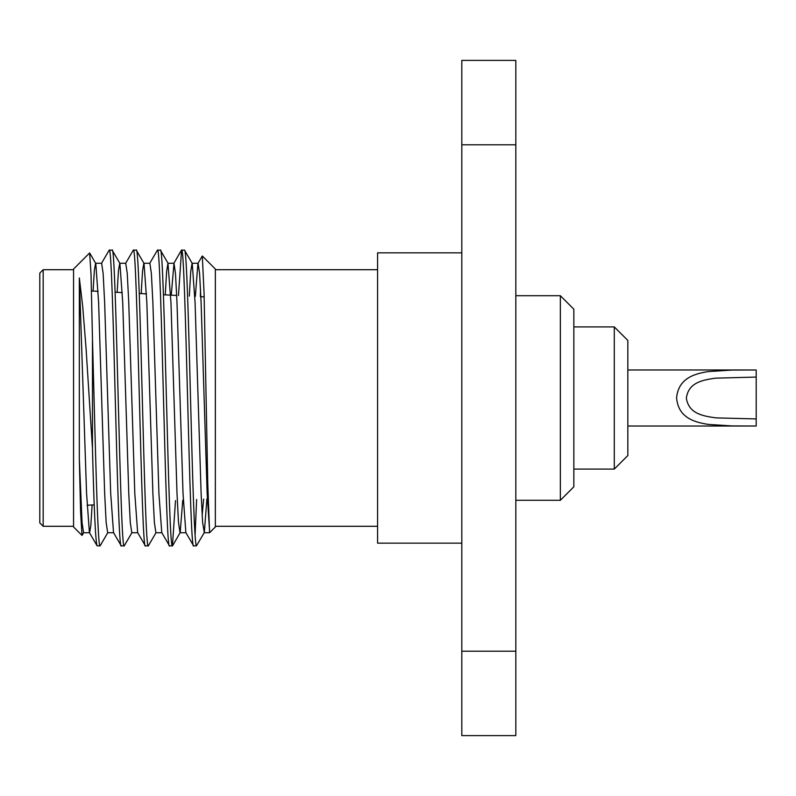 <?xml version="1.0" encoding="UTF-8"?>
<svg xmlns="http://www.w3.org/2000/svg" width="796" height="796" viewBox="0 0 796 796"><rect width="100%" height="100%" fill="white"/><g stroke="black" fill="none" stroke-linecap="round" stroke-linejoin="round"><path stroke-width="1.19" d="M756.2 377.065L715.534 378.16C701.515 380.11 688.311 382.936 686.331 398.318C688.998 413.502 702.072 415.96 715.962 417.88L756.2 418.935L756.2 369.981L731.872 370.08L708.41 371.573C692.023 373.931 678.262 379.772 676.59 397.891C678.192 416.278 691.853 421.95 708.311 424.407L731.813 425.92L756.2 426.019L627.835 426.019M627.835 369.981L756.2 369.981M627.835 340.449L627.835 455.551L614.293 469.083L614.293 326.917L627.835 340.449M573.846 469.083L614.293 469.083M573.846 326.917L614.293 326.917M515.828 500.296L560.344 500.296L560.344 295.704L515.828 295.704M461.809 252.849L377.573 252.849L377.573 543.151L461.809 543.151M377.573 269.715L215.358 269.715M377.573 526.285L215.358 526.285M204.303 532.594L196.453 545.817C194.463 545.668 192.493 475.51 190.513 398C188.513 319.037 186.493 248.063 184.493 250.133L192.244 263.406L195.08 302.719L201.109 493.281L202.622 522.484L204.303 532.594L206.91 498.963M184.493 250.133L181.558 250.133C185.577 240.999 189.597 555.001 193.617 545.867L185.866 532.594L183.02 493.281L177.001 302.719L175.488 273.516L173.986 263.257L167.956 263.257L170.971 302.719L177.001 493.281L178.503 522.484L180.015 532.743L186.035 532.743M196.453 545.867L193.617 545.867M160.374 250.133L157.449 250.133C161.469 240.999 165.488 555.001 169.508 545.867L172.434 545.867C168.414 555.001 164.394 240.999 160.374 250.133L168.125 263.406M141.2 293.595L142.534 270.998L143.837 263.257L149.867 263.257L151.369 273.516L152.882 302.719L158.911 493.281L161.747 532.594L169.508 545.867M136.255 250.133L133.33 250.133C137.35 240.999 141.37 555.001 145.389 545.867L148.315 545.867C144.295 555.001 140.275 240.999 136.255 250.133L144.016 263.406L146.852 302.719L152.882 493.281L154.384 522.484L155.897 532.743L161.926 532.743M117.141 292.331L118.455 270.66L119.728 263.257L125.748 263.257L127.261 273.516L128.763 302.719L134.793 493.281L137.638 532.594L145.389 545.867M112.146 250.133L109.221 250.133C113.231 240.999 117.261 555.001 121.271 545.867L124.206 545.867C120.186 555.001 116.166 240.999 112.146 250.133L119.897 263.406L122.733 302.719L128.763 493.281L130.275 522.484L131.778 532.743L137.808 532.743M93.082 291.067L94.366 270.322L95.61 263.257L101.639 263.257L103.142 273.516L104.654 302.719L110.684 493.281L113.52 532.594L121.271 545.867M195.08 535.23L196.632 499.5M172.434 545.867L175.508 500.614M178.473 295.545L181.558 250.133M148.315 545.867L156.066 532.594M149.688 263.406L157.449 250.133M124.206 545.867L131.957 532.594M125.579 263.406L133.33 250.133M92.465 338.499L91.033 274.331L89.649 252.939L73.56 269.038L73.56 526.962L82.008 535.419L80.595 511.818L79.341 459.153L79.341 277.933L82.714 306.54L86.058 348.399L92.465 448.576L92.465 338.499C95.013 430.845 97.55 550.106 100.087 545.867L107.838 532.594M100.087 545.867L97.162 545.867C95.6 542.573 94.037 510.137 92.465 448.576M101.46 263.406L109.221 250.133M215.358 269.038L215.358 526.962L209.577 532.743L207.766 483.192L204.084 293.654L202.303 255.984L215.358 269.038M203.657 499.132L202.144 515.46M200.373 296.689L200.552 289.545M195.338 296.43L197.925 263.406L202.303 255.984M95.61 263.257L89.649 252.939M73.56 269.715L43.173 269.715L43.173 526.285L73.56 526.285M43.173 526.285L39.8 522.912L39.8 273.088L43.173 269.715M94.227 504.873L87.072 505.241M204.164 296.888L200.871 296.719M176.702 295.455L163.429 294.759M146.494 293.873L139.27 293.495M122.315 292.6L115.112 292.222M98.147 291.336L91.49 290.988M560.344 295.704L573.846 309.206L573.846 486.794L560.344 500.296M79.341 277.933L86.565 493.281L89.401 532.594L97.162 545.867M79.341 459.153L82.048 522.484L83.55 532.743L89.58 532.743L90.824 525.688L92.107 504.982M171.269 295.167L173.986 263.257M189.319 296.112L190.712 271.685L192.065 263.257L198.095 263.257L199.607 273.516L201.109 302.719L207.139 493.281L209.577 531.141M95.789 263.406L98.624 302.719L104.654 493.281L106.157 522.484L107.669 532.743L113.699 532.743M165.26 294.848L166.623 271.337L167.956 263.257M172.593 545.738L180.185 532.594L182.742 500.226M515.828 651.208L515.828 735.603L461.809 735.603L461.809 651.208L515.828 651.208L515.828 144.792L461.809 144.792L461.809 60.397L515.828 60.397L515.828 144.792M461.809 651.208L461.809 144.792M756.2 418.935L756.2 426.019M173.807 263.406L181.398 250.262M204.124 532.743L209.577 532.743M83.729 532.594L82.117 535.38"/></g></svg>
